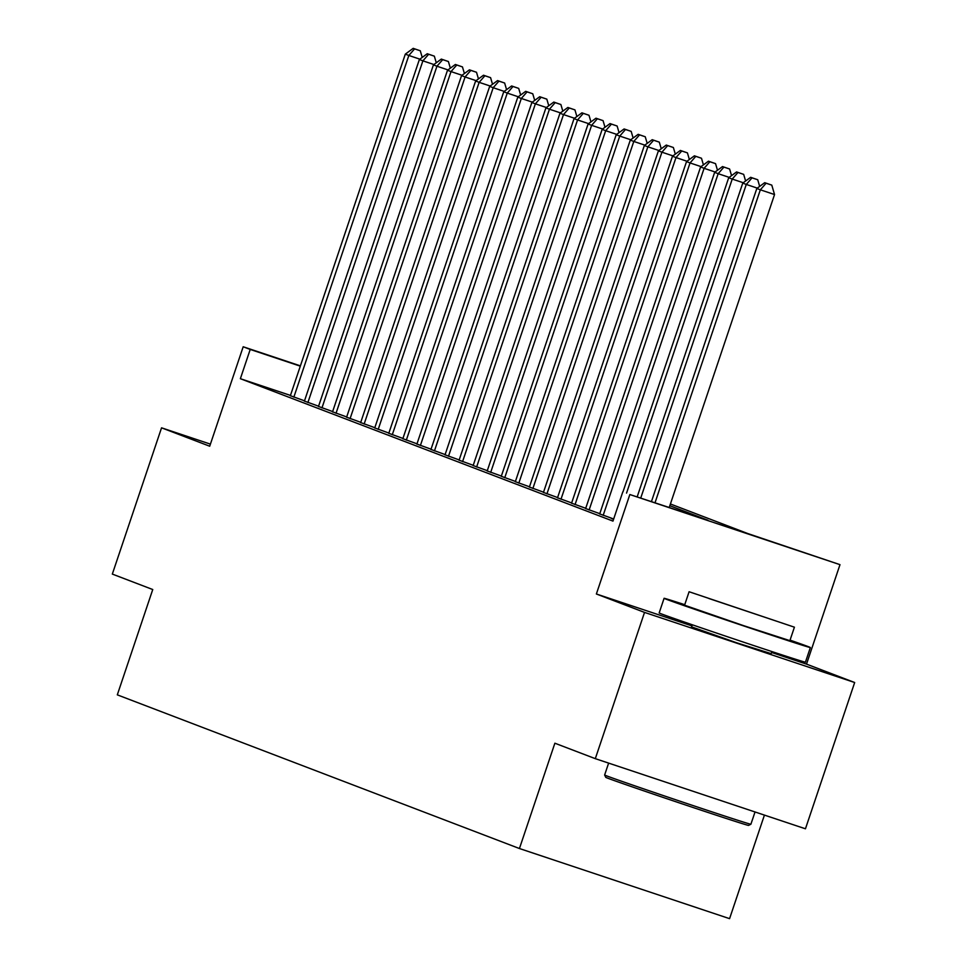 <?xml version="1.0" encoding="UTF-8"?>
<svg xmlns="http://www.w3.org/2000/svg" width="967" height="967" viewBox="0 0 967 967"><rect width="100%" height="100%" fill="white"/><g stroke="black" fill="none" stroke-linecap="round" stroke-linejoin="round"><path stroke-width="1.45" d="M691.61 626.858L736.769 642.825L771.183 653.644M670.409 503.976L747.757 533.542L839.985 564.655L629.843 494.536L708.001 520.282L669.829 505.693M691.937 625.891L596.373 593.992L644.53 612.401L595.309 758.66L805.451 828.792L854.671 682.521L806.514 664.124L839.985 564.655M764.426 815.096L729.577 918.65L519.436 848.53L117.309 694.85L152.75 589.532L112.329 574.084L161.549 427.825L209.706 446.222L243.188 346.766L300.411 365.864M644.53 612.401L854.671 682.521M210.419 444.131L161.549 427.825M613.598 519.231L611.265 518.457L613.562 519.339M599.697 513.912L613.682 518.989M585.639 508.545L599.782 513.67M571.582 503.166L585.724 508.291M557.512 497.787L571.654 502.925M543.454 492.421L557.596 497.546M529.396 487.042L543.539 492.179M515.338 481.675L529.481 486.8M501.269 476.296L515.423 481.433M487.211 470.929L501.353 476.054M473.153 465.55L487.295 470.675M459.095 460.183L473.238 465.308M445.038 454.804L459.18 459.929M430.968 449.437L445.11 454.563M416.91 444.058L431.052 449.184M402.852 438.68L416.995 443.817M388.794 433.313L402.937 438.438M374.737 427.934L388.879 433.071M360.667 422.567L374.809 427.692M346.609 417.188L360.751 422.325M332.551 411.821L346.694 416.946M318.494 406.442L332.636 411.567M304.424 401.075L318.566 406.2M290.463 395.418L240.372 378.701L612.969 521.104L622.808 491.852M290.366 395.696L304.508 400.822M596.373 593.992L629.843 494.536M240.372 378.701L250.211 349.45L243.188 346.766M595.309 758.66L554.877 743.212L519.436 848.53M300.302 366.167L250.211 349.45M806.514 664.124L771.581 652.459M419.859 59.156L408.836 55.47L293.847 397.147M414.601 48.882L420.282 50.78L413.187 48.35L414.601 48.882L408.836 55.47L405.318 54.128L290.33 395.805M422.216 57.416L420.282 50.78M413.187 48.35L405.318 54.128M750.9 824.235L748.555 825.395A75.317 0.762 -161.4 0 1 685.337 804.919A75.317 0.762 -161.4 0 1 607.88 778.242A75.317 0.762 -161.4 0 1 605.789 777.359L604.629 775.002A77.167 0.786 18.6 0 0 606.768 775.921A77.167 0.786 18.6 0 0 686.123 803.251A77.167 0.786 18.6 0 0 750.9 824.235A77.167 0.786 18.6 0 0 750.9 824.222L755.034 811.966M684.745 604.689A77.167 0.786 18.6 0 0 664.087 598.307A77.167 0.786 18.6 0 0 666.239 599.238A77.167 0.786 18.6 0 0 745.956 626.689A77.167 0.786 18.6 0 0 810.358 647.539A77.167 0.786 18.6 0 0 808.219 646.621A77.167 0.786 18.6 0 0 790.063 640.13M664.087 598.307L659.168 612.933A77.167 0.786 18.6 0 0 661.307 613.864A77.167 0.786 18.6 0 0 741.036 641.314A77.167 0.786 18.6 0 0 805.438 662.165L810.358 647.539M794.415 627.184L789.882 640.65L743.514 625.625L684.563 605.209L689.096 591.744L794.415 627.184L689.096 591.744M708.811 598.476L775.691 620.887L708.811 598.476M433.917 64.523L422.893 60.848L307.905 402.526M428.659 54.261L434.34 56.159L427.257 53.729L428.659 54.261L422.893 60.848L419.376 59.507L304.387 401.184M436.274 62.795L434.34 56.159M427.257 53.729L419.376 59.507M447.975 69.902L436.951 66.227L321.963 407.893M442.717 59.64L448.398 61.525L441.315 59.096L442.717 59.64L436.951 66.227L433.434 64.874L318.457 406.551M450.332 68.174L448.398 61.525M441.315 59.096L433.434 64.874M462.033 75.269L451.009 71.594L336.032 413.272M456.775 65.007L462.456 66.904L455.372 64.475L456.775 65.007L451.009 71.594L447.503 70.253L332.515 411.93M464.402 73.54L462.456 66.904M455.372 64.475L447.503 70.253M476.102 80.648L465.079 76.973L350.09 418.638M470.844 70.386L476.513 72.271L469.43 69.842L470.844 70.386L465.079 76.973L461.561 75.619L346.573 417.297M478.46 78.919L476.513 72.271M469.43 69.842L461.561 75.619M490.16 86.015L479.136 82.34L364.148 424.017M484.902 75.752L490.583 77.65L483.5 75.221L484.902 75.752L479.136 82.34L475.619 80.998L360.631 422.676M492.517 84.286L490.583 77.65M483.5 75.221L475.619 80.998M504.218 91.394L493.194 87.719L378.206 429.384M498.96 81.131L504.641 83.029L497.558 80.587L498.96 81.131L493.194 87.719L489.677 86.377L374.7 428.043M506.575 89.665L504.641 83.029M497.558 80.587L489.677 86.377M518.276 96.773L507.252 93.086L392.276 434.763M513.018 86.498L518.699 88.396L511.616 85.966L513.018 86.498L507.252 93.086L503.747 91.744L388.758 433.421M520.645 95.032L518.699 88.396M511.616 85.966L503.747 91.744M532.346 102.139L521.322 98.465L406.333 440.13M527.075 91.877L532.757 93.775L525.673 91.333L527.075 91.877L521.322 98.465L517.804 97.123L402.816 438.788M534.703 100.411L532.757 93.775M525.673 91.333L517.804 97.123M546.403 107.518L535.38 103.832L420.391 445.509M541.145 97.244L546.826 99.142L539.731 96.712L541.145 97.244L535.38 103.832L531.862 102.49L416.874 444.167M548.76 105.778L546.826 99.142M539.731 96.712L531.862 102.49M560.461 112.885L549.437 109.211L434.449 450.888M555.203 102.623L560.884 104.521L553.801 102.079L555.203 102.623L549.437 109.211L545.92 107.869L430.931 449.534M562.818 111.157L560.884 104.521M553.801 102.079L545.92 107.869M574.519 118.264L563.495 114.577L448.507 456.255M569.261 107.99L574.942 109.887L567.859 107.458L569.261 107.99L563.495 114.577L559.978 113.236L445.001 454.913M576.876 116.524L574.942 109.887M567.859 107.458L559.978 113.236M588.577 123.631L577.553 119.956L462.577 461.634M583.319 113.369L589 115.266L581.916 112.837L583.319 113.369L577.553 119.956L574.047 118.615L459.059 460.292M590.946 121.902L589 115.266M581.916 112.837L574.047 118.615M602.646 129.01L591.623 125.335L476.634 467.001M597.388 118.748L603.057 120.633L595.974 118.204L597.388 118.748L591.623 125.335L588.105 123.981L473.117 465.659M605.004 127.281L603.057 120.633M595.974 118.204L588.105 123.981M616.704 134.377L605.68 130.702L490.692 472.38M611.446 124.114L617.127 126.012L610.032 123.583L611.446 124.114L605.68 130.702L602.163 129.36L487.175 471.038M619.061 132.648L617.127 126.012M610.032 123.583L602.163 129.36M630.762 139.756L619.738 136.081L504.75 477.746M625.504 129.493L631.185 131.379L624.102 128.949L625.504 129.493L619.738 136.081L616.221 134.727L501.244 476.405M633.119 138.027L631.185 131.379M624.102 128.949L616.221 134.727M644.82 145.123L633.796 141.448L518.82 483.125M639.562 134.86L645.243 136.758L638.16 134.328L639.562 134.86L633.796 141.448L630.291 140.106L515.302 481.784M647.189 143.394L645.243 136.758M638.16 134.328L630.291 140.106M658.89 150.501L647.866 146.827L532.877 488.492M653.619 140.239L659.301 142.137L652.217 139.695L653.619 140.239L647.866 146.827L644.348 145.485L529.36 487.15M661.247 148.773L659.301 142.137M652.217 139.695L644.348 145.485M672.947 155.88L661.924 152.194L546.935 493.871M667.689 145.606L673.37 147.504L666.275 145.074L667.689 145.606L661.924 152.194L658.406 150.852L543.418 492.529M675.304 154.14L673.37 147.504M666.275 145.074L658.406 150.852M687.005 161.247L675.981 157.573L560.993 499.238M681.747 150.985L687.428 152.883L680.345 150.441L681.747 150.985L675.981 157.573L672.464 156.231L557.476 497.896M689.362 159.519L687.428 152.883M680.345 150.441L672.464 156.231M701.063 166.626L690.039 162.94L575.051 504.617M695.805 156.352L701.486 158.25L694.403 155.82L695.805 156.352L690.039 162.94L686.522 161.598L571.545 503.275M703.42 164.886L701.486 158.25M694.403 155.82L686.522 161.598M715.121 171.993L704.097 168.318L589.121 509.996M709.863 161.731L715.544 163.628L708.46 161.187L709.863 161.731L704.097 168.318L700.591 166.977L585.603 508.642M717.49 170.265L715.544 163.628M708.46 161.187L700.591 166.977M729.191 177.372L718.167 173.685L603.178 515.363M723.932 167.098L729.601 168.995L722.518 166.566L723.932 167.098L718.167 173.685L714.649 172.344L599.661 514.021M731.548 175.631L729.601 168.995M722.518 166.566L714.649 172.344M743.248 182.739L732.224 179.064L626.543 493.097M737.99 172.477L743.671 174.374L736.576 171.945L737.99 172.477L732.224 179.064L728.707 177.723L622.978 491.901M745.605 181.01L743.671 174.374M736.576 171.945L728.707 177.723M757.306 188.118L746.282 184.443L640.807 497.848M752.048 177.855L757.729 179.741L750.646 177.312L752.048 177.855L746.282 184.443L742.765 183.089L637.241 496.663M759.663 186.389L757.729 179.741M750.646 177.312L742.765 183.089M669.273 507.349L774.543 194.548L760.34 189.81L655.07 502.61M766.106 183.222L771.787 185.12L764.704 182.69L766.106 183.222L760.34 189.81L756.823 188.468L651.504 501.426M774.543 194.548L771.787 185.12M764.704 182.69L756.823 188.468M608.63 763.108L604.629 775.002M692.312 624.791L691.453 627.317M771.884 651.565L771.025 654.091"/></g></svg>

